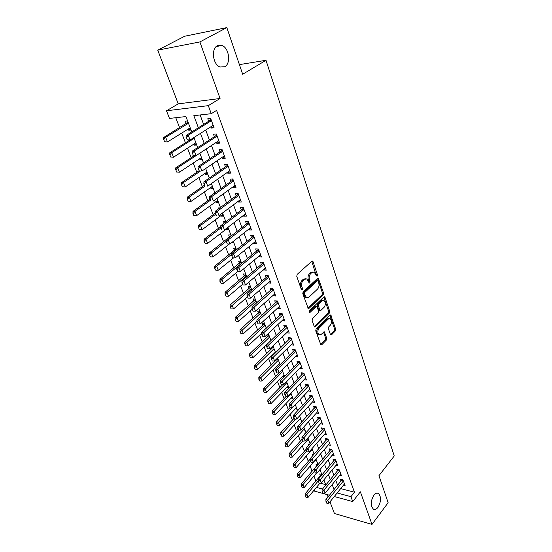 <?xml version="1.0" encoding="UTF-8"?>
<svg xmlns="http://www.w3.org/2000/svg" width="552" height="552" viewBox="0 0 552 552"><rect width="100%" height="100%" fill="white"/><g stroke="black" fill="none" stroke-linecap="round" stroke-linejoin="round"><path stroke-width="0.83" d="M317.172 276.124L317.441 274.765L313.067 261.738L312.57 261.089L311.852 261.22L297.162 274.378L296.769 276.373L301.364 289.558L302.234 289.89L302.51 288.503L301.923 286.805C301.247 284.266 301.668 282.155 303.172 280.464L304.4 279.353L306.774 278.891L309.258 283.045L309.775 282.941L310.045 281.568L309.472 279.885C308.816 277.359 309.23 275.269 310.707 273.606L311.908 272.515L314.205 272.067L316.337 275.779L317.172 276.124M316.296 275.669L311.749 261.31M301.33 289.476L300.792 286.729L301.923 286.805M308.885 282.507L308.347 279.816L309.472 279.885M373.821 495.234C370.551 501.099 370.406 505.736 373.4 509.144C374.905 509.896 376.45 509.282 378.023 507.295C381.259 501.416 381.377 496.8 378.382 493.433C376.906 492.694 375.388 493.295 373.821 495.234M217.412 45.699C210.885 48.693 212.886 64.646 220.027 67.006L224.74 66.751C231.15 63.604 229.149 47.865 221.966 45.478L217.412 45.699M330.386 334.45L330.8 335.002L331.524 334.822L335.292 330.986L335.657 329.095L330.689 315.006L329.979 315.171L316.123 328.882L315.744 330.827L320.919 345.028L321.678 344.848L326.349 340.094L326.715 338.176L324.307 331.828L321.236 334.339L319.228 334.809C317.434 332.98 317.393 330.758 319.09 328.136L328.198 319.097L330.11 318.656C331.883 320.457 331.938 322.658 330.282 325.266L328.792 326.763L328.419 328.675L330.386 334.45M340.694 488.589L354.453 492.218L350.941 496.676L352.728 501.575L334.277 496.538M226.837 27.6L199.886 41.931L157.755 50.149L184.706 36.232L226.837 27.6L242.673 74.244L265.995 60.299L394.245 455.973L378.955 475.672L388.132 502.706L371.993 524.4L360.373 491.818L352.728 501.575M157.755 50.149L178.234 103.873L220.062 98.491L199.886 41.931M220.062 98.491L208.311 105.653L211.25 113.698L193.835 115.672L198.368 127.767M354.453 492.218L216.584 110.386L211.25 113.698M323.161 294.878L323.541 292.953L318.311 278.173L317.6 278.318L303.172 291.656L302.786 293.636L308.237 308.547L308.996 308.389L323.161 294.878L322.044 294.796L322.416 292.87L317.51 278.401M325.031 297.404L329.668 311.231L329.302 313.143L315.413 326.832L314.654 327.005L314.212 326.432L312.135 320.477L312.522 318.525L318.269 312.943L318.642 311.004L316.834 306.45L316.096 306.608L310.065 312.391L309.534 312.508L309.486 310.721L323.858 296.955L324.576 296.803L325.031 297.404L323.914 297.314L328.557 311.128L329.668 311.231M329.979 501.865L334.422 513.519L371.993 524.4M321.809 474.465L319.698 473.926L320.388 475.734M318.035 464.632L315.965 464.122L316.662 465.95M313.75 454.558L312.177 454.186L312.756 455.704M309.375 444.346L308.333 444.112L308.713 445.091M304.911 433.989L304.442 433.886L304.607 434.327M276.083 359.456L276.324 360.083M271.453 347.311L271.957 348.622M266.754 334.967L267.527 336.989M264.442 323.355L262.234 323.113L263.021 325.176M259.868 311.314L257.66 311.093L258.453 313.184M255.231 299.087L253.009 298.894L253.816 301.006M250.511 286.674L248.29 286.509L249.104 288.641M245.723 274.061L243.494 273.923L244.315 276.076M240.858 261.248L238.623 261.137L239.458 263.318M235.918 248.227L233.675 248.145L234.517 250.353M231.598 242.701L233.379 241.548M230.895 234.993L228.645 234.952L229.494 237.174M226.382 229.004L226.61 229.611L228.342 228.28M225.789 221.552L223.539 221.538L224.14 223.118M221.207 215.418L221.469 216.115L223.229 214.797M219.855 207.89L218.344 207.904L218.668 208.766M215.942 201.611L216.239 202.391L218.026 201.094M210.595 187.57L210.926 188.439L212.734 187.162M205.158 173.293L205.523 174.26L207.359 173.004M199.624 158.783L200.031 159.838L201.894 158.603M194 144.017L194.442 145.176L196.333 143.955M210.754 126.836L211.209 128.078L214.093 127.795L210.671 118.445L207.78 118.756L208.704 121.267M216.425 142.257L216.839 143.389L219.717 143.154L216.356 133.97L213.472 134.233L214.383 136.717M221.994 157.41L222.373 158.438L225.244 158.251L221.938 149.226L219.068 149.44L219.965 151.89M227.472 172.3L227.81 173.225L230.681 173.093L227.431 164.22L224.56 164.379L225.451 166.807M232.854 186.942L233.158 187.763L236.014 187.673L232.827 178.958L229.963 179.069L230.846 181.463M238.147 201.328L238.416 202.06L241.265 202.018L238.126 193.441L235.276 193.51L236.146 195.877M243.349 215.48L243.584 216.115L246.427 216.115L243.342 207.683L240.493 207.711L241.355 210.05M248.469 229.39L248.669 229.936L251.505 229.977L248.469 221.69L245.633 221.669L246.482 223.988M253.499 243.073L253.672 243.535L256.494 243.618L253.506 235.462L250.677 235.4L251.526 237.691M258.453 256.535L261.406 257.032L258.467 249.007L255.645 248.911L256.48 251.174M263.318 269.776L266.236 270.225L263.345 262.331L260.537 262.2L261.358 264.442M268.113 282.803L270.991 283.21L268.148 275.448L265.339 275.269L266.161 277.49M272.826 295.624L275.669 295.989L272.867 288.344L270.073 288.137L270.88 290.331M277.463 308.237L280.271 308.568L277.518 301.04L274.73 300.799L275.531 302.972M282.037 320.65L284.804 320.947L282.093 313.543L279.312 313.26L280.105 315.413M286.598 332.815L289.262 333.132L286.591 325.839L283.825 325.528L284.611 327.66M291.077 344.793L293.657 345.124L291.028 337.948L288.268 337.61L289.041 339.715M295.486 356.585L297.976 356.944L295.389 349.871L292.643 349.506L293.409 351.589M299.826 368.205L302.241 368.577L299.688 361.615L296.948 361.215L297.707 363.278M304.09 379.652L306.429 380.031L303.924 373.18L301.192 372.752L301.944 374.794M308.292 390.926L310.562 391.32L308.092 384.571L305.373 384.109L306.112 386.138M312.425 402.035L314.633 402.442L312.197 395.791L309.486 395.301L310.224 397.309M316.496 412.979L318.642 413.393L316.248 406.845L313.543 406.334L314.274 408.314M320.505 423.763L322.596 424.191L320.229 417.733L317.538 417.195L318.262 419.161M324.459 434.389L326.487 434.831L324.162 428.462L321.478 427.903L322.189 429.849M328.343 444.871L330.331 445.312L328.033 439.04L325.356 438.454L326.066 440.386M332.18 455.193L334.112 455.648L331.849 449.466L329.178 448.859L329.882 450.77M335.954 465.377L337.838 465.833L335.609 459.74L332.953 459.112L333.649 461.003M339.673 475.41L341.515 475.879L339.314 469.869L336.672 469.214L337.362 471.091M200.121 114.961L203.647 124.448M205.717 130.037L209.401 139.953M211.464 145.521L215.059 155.188M217.115 160.729L220.614 170.161M222.663 175.681L226.078 184.879M228.121 190.371L231.454 199.341M233.482 204.813L236.732 213.562M238.754 219.006L241.921 227.548M243.936 232.965L247.027 241.3M249.035 246.696L252.05 254.824M254.044 260.199L256.99 268.127M258.978 273.475L261.848 281.216M263.828 286.543L266.637 294.099M268.603 299.398L271.342 306.774M273.302 312.052L275.972 319.249M277.925 324.5L280.533 331.524M282.472 336.761L285.018 343.613M286.957 348.823L289.441 355.516M291.366 360.704L293.788 367.239M295.706 372.4L298.073 378.776M299.984 383.916L302.296 390.147M304.2 395.267L306.457 401.345M308.347 406.438L310.548 412.378M312.432 417.45L314.585 423.246M316.462 428.297L318.566 433.955M320.429 438.985L322.478 444.512M324.341 449.514L326.342 454.91M328.192 459.892L330.151 465.163M331.993 470.125L333.905 475.272M335.74 480.212L337.603 485.236M343.337 485.311L345.138 485.781L342.971 479.854L340.336 479.184L341.019 481.04M175.764 117.714L179.614 127.698M181.691 133.094L185.437 142.809M187.514 148.191L191.171 157.672M193.234 163.026L196.802 172.279M198.858 177.613L202.342 186.645M204.392 191.951L207.793 200.769M209.829 206.055L213.148 214.666M215.177 219.924L218.419 228.328M220.441 233.565L223.601 241.776M225.616 246.985L228.707 255.003M230.708 260.192L233.724 268.017M235.718 273.185L238.664 280.83M240.651 285.97L243.529 293.436M245.502 298.556L248.317 305.849M250.284 310.948L253.03 318.076M254.983 323.148L257.667 330.11M259.619 335.161L262.241 341.957M264.18 346.987L266.74 353.632M268.672 358.634L271.177 365.127M273.095 370.109L275.545 376.45M277.456 381.411L279.843 387.607M281.748 392.548L284.087 398.606M285.984 403.519L288.261 409.439M290.152 414.331L292.381 420.12M294.257 424.992L296.438 430.643M298.315 435.493L300.44 441.02M302.303 445.843L304.387 451.246M306.243 456.049L308.278 461.327M310.12 466.116L312.108 471.277M313.95 476.038L315.889 481.082M320.043 483.145L325.666 484.628M187.59 120.936L185.299 121.185L186.231 123.62M188.28 128.995L188.756 130.258L191.047 130.037M194.442 145.176L196.726 144.997M200.031 159.838L202.308 159.7M205.523 174.26L207.793 174.156M210.926 188.439L213.196 188.37M216.239 202.391L218.502 202.356M221.469 216.115L223.726 216.115M226.61 229.611L228.866 229.646M231.674 242.894L233.917 242.956M237.539 256.004L238.892 256.059M266.775 334.947L268.941 335.216M272.074 346.718L273.378 346.891M273.951 353.522L274.689 353.632M277.242 358.324L277.746 358.4M278.353 364.913L279.726 365.127M282.693 376.14L284.597 376.45M286.957 387.2L288.799 387.518M291.166 398.102L292.94 398.427M295.306 408.846L297.024 409.177M299.384 419.43L301.047 419.775M303.4 429.877L305.014 430.222M307.36 440.165L308.92 440.517M311.266 450.315L312.777 450.667M315.109 460.327L316.579 460.678M319.366 470.311L320.326 470.552M323.61 480.185L324.024 480.288M265.995 60.299L239.402 64.618M327.212 494.613L328.095 496.924M329.475 495.227L314.599 491.163L314.171 490.072M191.758 131.914L185.934 116.562L169.471 118.425L166.49 110.779L208.311 105.653M178.234 103.873L166.49 110.779M337.155 492.971L350.941 496.676M200.473 133.377L204.205 143.334M206.303 148.923L209.939 158.631M212.03 164.192L215.577 173.659M217.654 179.2L221.117 188.432M223.18 193.945L226.561 202.95M228.618 208.435L231.916 217.219M233.958 222.684L237.174 231.253M239.216 236.691L242.349 245.047M244.377 250.463L247.441 258.619M249.463 264.008L252.443 271.963M254.458 277.332L257.37 285.094M259.371 290.442L262.214 298.018M264.208 303.338L266.982 310.728M268.962 316.02L271.667 323.237M273.647 328.509L276.29 335.554M278.256 340.798L280.83 347.67M282.79 352.894L285.308 359.607M287.254 364.803L289.71 371.358M291.656 376.533L294.05 382.922M295.982 388.077L298.328 394.321M300.247 399.448L302.53 405.541M304.449 410.647L306.677 416.601M308.589 421.68L310.762 427.489M312.66 432.554L314.792 438.226M316.675 443.263L318.752 448.797M320.636 453.813L322.665 459.223M324.535 464.211L326.515 469.49M328.378 474.465L330.31 479.619M332.166 484.566L334.057 489.596M327.419 490.348L327.888 490.473L327.709 490.003M325.825 485.042L323.865 479.874M321.975 474.899L319.967 469.607M318.062 464.605L316.006 459.181M314.102 454.158L311.99 448.603M310.072 443.553L307.912 437.867M305.987 432.796L303.779 426.972M301.84 421.873L299.577 415.911M297.632 410.791L295.313 404.678M293.36 399.531L290.987 393.272M289.02 388.104L286.591 381.694M284.618 376.498L282.12 369.93M280.14 364.713L277.587 357.986M275.6 352.742L272.978 345.849M270.984 340.584L268.3 333.518M266.292 328.226L263.539 320.988M261.524 315.675L258.709 308.257M256.68 302.917L253.796 295.313M251.76 289.952L248.8 282.155M246.751 276.766L243.722 268.783M241.666 263.366L238.561 255.183M236.491 249.745L233.31 241.348M231.233 235.89L227.969 227.286M225.885 221.794L222.532 212.975M220.441 207.462L217.005 198.416M214.907 192.876L211.381 183.602M209.27 178.041L205.661 168.526M203.536 162.937L199.831 153.18M197.699 147.563L193.904 137.558M316.413 487.388L322.527 489.037M188.756 130.258L190.675 129.065M211.209 128.078L213.631 126.532M216.839 143.389L219.227 141.809M222.373 158.438L224.726 156.83M227.81 173.225L230.129 171.596M233.158 187.763L235.442 186.107M238.416 202.06L240.665 200.376M243.584 216.115L245.806 214.411M248.669 229.936L250.856 228.211M253.672 243.535L255.824 241.79M258.591 256.908L260.716 255.141M263.428 270.066L265.526 268.279M268.189 283.017L270.259 281.209M272.874 295.762L274.917 293.933M277.49 308.299L279.498 306.457M312.922 271.936L310.776 272.453L311.908 272.515M308.347 279.816C307.685 277.29 308.099 275.2 309.575 273.544L310.776 272.453M305.477 278.746L303.269 279.277L304.4 279.353M300.792 286.729C300.115 284.19 300.536 282.079 302.041 280.395L303.269 279.277M307.912 308.244L322.044 294.796M318.138 281.154L317.303 280.816L304.669 292.539L304.393 293.926L306.526 297.652L308.941 297.162L317.517 289.103C318.959 287.447 319.366 285.377 318.732 282.9L318.138 281.154M317.497 280.692L316.179 280.74L317.303 280.816M306.67 297.714L305.401 297.556L303.883 295.603L303.269 293.837L303.538 292.457L316.179 280.74M314.323 326.674L328.185 313.032L328.557 311.128M316.413 306.408L314.971 306.505L309.196 312.039M324.141 307.243C325.839 304.607 325.77 302.365 323.92 300.516L322.009 300.93L318.759 304.048L318.38 305.987L320.181 310.534L320.912 310.376L324.141 307.243M322.803 300.419L320.885 300.833L322.009 300.93M319.47 310.465L318.614 309.844L317.262 305.884L317.642 303.952L320.885 300.833M329.089 318.552L327.088 318.987L328.198 319.097M319.187 334.788L318.111 334.678C316.324 332.856 316.275 330.634 317.973 328.012L327.088 318.987M320.588 344.683L325.238 339.956L325.604 338.045L323.52 332.049M330.469 334.643L334.188 330.862L334.553 328.971L329.91 315.24M188.053 122.158L163.682 137.489L165.662 137.31L167.491 141.94L190.198 127.802M164.779 141.747L167.491 141.94L164.448 141.774L163.854 139.435L164.448 141.774M188.473 123.255L165.662 137.31L163.854 139.435M163.53 139.463L163.682 137.489M186.397 137.42L187.307 139.794L186.397 137.42L188.253 135.24L186.169 135.433L209.884 120.529L210.954 119.218M213.182 125.29L190.067 139.994L188.253 135.24L211.471 120.619M187.307 139.794L190.067 139.994L186.962 139.828M186.169 135.433L186.052 137.448M189.833 140.015L169.754 152.787L171.727 152.649L173.528 157.196L195.891 142.795M170.844 157.023L173.528 157.196L170.513 157.044L169.94 154.746L170.513 157.044M194.194 138.324L171.727 152.649L169.94 154.746M169.609 154.774L169.754 152.787M194.014 155.802L175.722 167.822L177.689 167.711L179.462 172.183L201.487 157.541M176.806 172.031L179.462 172.183L176.474 172.051L175.915 169.795L176.474 172.051M195.988 155.671L177.689 167.711L175.915 169.795M175.591 169.816L175.722 167.822M198.886 170.872L181.587 182.595L183.554 182.519L185.293 186.914L206.993 172.038M182.664 186.783L185.293 186.914L182.339 186.797L181.463 184.596L182.339 186.797M200.314 171.134L183.554 182.519L181.794 184.589M181.463 184.596L181.587 182.595M204.399 185.21L187.349 197.119L189.315 197.078L191.02 201.397L212.403 186.293M188.425 201.28L191.02 201.397L188.101 201.287L187.238 199.127L188.101 201.287M204.992 186.1L189.315 197.078L187.57 199.12M187.238 199.127L187.349 197.119M192.434 153.152L193.331 155.485L192.434 153.152L194.276 150.993L192.2 151.144L215.549 135.958L216.605 134.64M218.813 140.684L196.057 155.664L194.276 150.993L217.136 136.096M193.331 155.485L196.057 155.664L192.986 155.512M192.2 151.144L192.089 153.173M198.368 168.601L199.251 170.899L198.368 168.601L200.19 166.462L198.12 166.58L221.11 151.117L222.152 149.799M224.353 155.809L201.942 171.051L200.19 166.462L222.697 151.296M199.251 170.899L198.906 170.913M198.12 166.58L198.023 168.622M204.199 183.781L205.061 186.038L204.199 183.781L205.999 181.663L203.936 181.739L226.582 166.021L227.603 164.696M229.791 170.671L207.724 186.169L205.999 181.663L228.169 166.242M205.061 186.038L204.716 186.045M203.936 181.739L203.854 183.795M209.919 198.692L210.774 200.907L209.919 198.692L211.713 196.595L209.65 196.636L231.957 180.67L232.965 179.338M235.138 185.286L213.403 201.025L211.713 196.595L233.544 180.925M210.774 200.907L210.429 200.914M209.65 196.636L209.581 198.699M209.815 199.313L193.014 211.395L194.973 211.381L196.657 215.632L217.73 200.314M194.09 215.535L196.657 215.632L193.759 215.535L193.241 213.41L193.759 215.535M210.229 200.39L194.973 211.381L193.241 213.41M192.917 213.417L193.014 211.395M215.549 213.348L216.384 215.522L215.549 213.348L217.322 211.264L215.266 211.278L237.243 195.07L238.236 193.738M240.403 199.651L218.985 215.618L217.322 211.264L238.83 195.367M216.384 215.522L216.039 215.522M215.266 211.278L215.204 213.348M215.211 213.141L198.589 225.43L200.542 225.451L202.191 229.625L222.96 214.107M199.658 229.549L202.191 229.625L199.327 229.549L198.499 227.458L199.327 229.549M215.577 214.314L200.542 225.451L198.823 227.465M198.499 227.458L198.589 225.43M221.076 227.748L221.897 229.887L221.076 227.748L222.835 225.685L220.786 225.665L242.438 209.229L243.418 207.89M245.571 213.776L224.471 229.963L222.835 225.685L244.025 209.56M221.897 229.887L221.552 229.88M220.786 225.665L220.731 227.748M220.765 226.548L204.067 239.237L206.013 239.285L207.642 243.391L228.114 227.672M203.992 241.272L205.13 243.335L203.992 241.272L204.067 239.237M220.834 228.004L206.013 239.285L204.316 241.279M207.642 243.391L205.13 243.335M226.513 241.907L227.32 244.005L226.513 241.907L228.252 239.865L226.21 239.809L247.544 223.16L248.51 221.814M250.656 227.665L229.86 244.067L228.252 239.865L249.138 223.525M227.32 244.005L229.86 244.067M226.21 239.809L226.168 241.893M231.122 235.594L209.456 252.816L211.402 252.892L212.996 256.928L229.335 244.053M209.387 254.858L210.512 256.887L209.387 254.858L209.456 252.816M226.182 241.334L211.402 252.892L209.712 254.872M212.996 256.928L210.512 256.887M231.854 255.824L232.647 257.887L231.854 255.824L233.586 253.796L231.543 253.713L252.575 236.856L253.527 235.504M255.659 241.327L235.166 257.929L233.586 253.796L254.161 237.256M232.647 257.887L235.166 257.929M231.543 253.713L231.516 255.811M236.118 248.752L214.756 266.167L216.695 266.278L218.268 270.245L233.537 257.901M214.7 268.217L215.811 270.225L214.7 268.217L214.756 266.167M231.536 254.368L216.695 266.278L215.025 268.237M218.268 270.245L215.811 270.225M237.105 269.507L237.884 271.536L237.105 269.507L238.823 267.499L236.787 267.382L257.515 250.325L258.433 249.007M260.578 254.769L240.375 271.563L238.823 267.499L259.109 250.76M237.884 271.536L240.375 271.563M236.787 267.382L236.767 269.486M241.038 261.71L219.972 279.305L221.904 279.443L223.457 283.348L237.719 271.529M219.924 281.361L221.021 283.335L219.924 281.361L219.972 279.305M241.61 263.228L221.904 279.443L220.248 281.382M223.457 283.348L221.021 283.335M242.273 282.962L243.039 284.956L242.273 282.962L243.97 280.968L241.942 280.83L262.379 263.58L263.242 262.331M265.415 267.989L245.502 284.97L243.97 280.968L263.973 264.042M243.039 284.956L245.502 284.97M241.942 280.83L241.935 282.935M245.875 274.461L225.106 292.236L227.031 292.394L228.556 296.238L242.494 284.404M225.064 294.292L226.147 296.245L225.064 294.292L225.106 292.236M246.468 276.014L227.031 292.394L225.388 294.32M228.556 296.238L226.147 296.245M247.351 296.196L248.11 298.163L247.351 296.196L249.042 294.223L247.013 294.05L267.161 276.621L267.968 275.434M270.176 280.996L250.546 298.156L249.042 294.223L268.755 277.118M248.11 298.163L250.546 298.156M247.013 294.05L247.013 296.162M250.642 287.012L230.149 304.952L232.075 305.139L233.572 308.927L247.324 296.976M230.122 307.022L231.191 308.941L230.122 307.022L230.149 304.952M251.243 288.599L230.439 307.05M233.572 308.927L231.191 308.941M252.347 309.21L253.092 311.142L252.347 309.21L254.023 307.257L252.009 307.057L272.633 288.33M274.861 293.795L255.5 311.121L254.023 307.257L273.468 289.979M253.092 311.142L255.5 311.121M252.009 307.057L252.016 309.175M255.334 299.37L235.117 317.476L237.043 317.683L238.512 321.409L252.078 309.348M235.097 319.546L236.159 321.443L235.097 319.546L235.117 317.476M255.949 300.985L235.421 319.58M238.512 321.409L236.159 321.443M257.267 322.016L257.998 323.92L257.267 322.016L258.929 320.077L256.915 319.856L277.221 301.019M279.478 306.394L260.385 323.879L258.929 320.077L278.098 302.634M257.998 323.92L260.385 323.879M256.915 319.856L256.928 321.982M259.957 311.542L240.01 329.799L241.928 330.027L243.377 333.698L256.928 321.381M239.996 331.869L241.045 333.746L239.996 331.869L240.01 329.799M260.578 313.191L240.32 331.911M243.377 333.698L241.045 333.746M262.103 334.615L262.821 336.485L262.103 334.615L263.752 332.69L261.745 332.449L281.734 313.501M284.018 318.794L265.181 336.437L263.752 332.69L282.658 315.095M262.821 336.485L265.181 336.437M261.745 332.449L261.765 334.574M264.505 323.527L244.826 341.929L246.737 342.185L248.165 345.793L261.752 333.173M244.819 344.006L245.854 345.856L244.819 344.006L244.826 341.929M265.139 325.204L245.143 344.048M248.165 345.793L245.854 345.856M266.864 347.015L267.568 348.857L266.864 347.015L268.5 345.103L266.499 344.834L286.184 325.797M288.482 331.007L269.907 348.788L268.5 345.103L287.15 327.364M267.568 348.857L269.907 348.788M266.499 344.834L266.526 346.966M268.983 335.326L249.566 353.873L251.47 354.149L252.878 357.703L270.97 340.549M249.573 355.95L250.594 357.779L249.573 355.95L249.566 353.873M269.631 337.03L249.89 355.999M252.878 357.703L250.594 357.779M271.549 359.214L272.246 361.029L271.549 359.214L273.171 357.323L271.177 357.034L290.573 337.893M292.884 343.027L274.558 360.953L273.171 357.323L291.573 339.439M272.246 361.029L274.558 360.953M271.177 357.034L271.211 359.166M273.399 346.953L254.237 365.631L256.135 365.935L257.522 369.433L275.372 352.148M254.244 367.715L255.259 369.516L254.244 367.715L254.237 365.631M274.054 348.685L254.562 367.77M257.522 369.433L255.259 369.516M276.159 371.227L276.842 373.007L276.159 371.227L277.766 369.35L275.779 369.033L294.892 349.809M297.217 354.86L279.133 372.917L277.766 369.35L295.927 351.327M276.842 373.007L279.133 372.917M275.779 369.033L275.827 371.172M277.746 358.407L258.833 377.209L260.723 377.533L262.09 380.977L279.712 363.575M258.847 379.3L259.847 381.08L258.847 379.3L258.833 377.209M278.415 360.166L259.164 379.355M262.09 380.977L259.847 381.08M280.699 383.047L281.368 384.806L280.699 383.047L282.293 381.184L280.312 380.852L299.143 361.539M301.482 366.514L283.638 384.703L282.293 381.184L300.212 363.037M281.368 384.806L283.638 384.703M280.312 380.852L280.368 382.991M279.077 372.917L263.359 388.622L265.25 388.96L266.588 392.355L283.983 374.836M263.387 390.706L264.373 392.465L263.387 390.706L263.359 388.622M282.707 371.475L263.697 390.768M266.588 392.355L264.373 392.465M285.163 394.687L285.832 396.419L285.163 394.687L286.75 392.838L284.777 392.486L303.338 373.09M305.684 377.996L288.075 396.301L286.75 392.838L304.428 374.566M285.832 396.419L288.075 396.301M284.777 392.486L284.839 394.625M282.658 384.744L267.817 399.855L269.7 400.214L271.025 403.56L288.199 385.931M267.851 401.946L268.831 403.678L267.851 401.946L267.817 399.855M286.936 382.619L268.162 402.008M271.025 403.56L268.831 403.678M289.565 406.148L290.221 407.852L289.565 406.148L291.139 404.312L289.172 403.94L307.464 384.461M309.824 389.298L292.443 407.721L291.139 404.312L308.589 385.924M290.221 407.852L292.443 407.721M289.172 403.94L289.234 406.086M286.212 396.398L272.212 410.923L274.089 411.302L275.393 414.593L292.346 396.86M272.246 413.013L273.219 414.724L272.246 413.013L272.212 410.923M291.111 393.597L272.564 413.082M275.393 414.593L273.219 414.724M293.899 417.436L294.54 419.113L293.899 417.436L295.458 415.615L293.498 415.221L311.535 395.674M313.902 400.441L296.741 418.975L295.458 415.615L312.687 397.116M294.54 419.113L296.741 418.975M293.498 415.221L293.567 417.367M289.876 407.742L276.538 421.825L278.415 422.225L279.698 425.468L296.438 407.638M276.587 423.922L277.539 425.613L276.587 423.922L276.538 421.825M292.077 407.742L276.897 423.991M279.698 425.468L277.539 425.613M298.163 428.552L298.798 430.201L298.163 428.552L299.715 426.744L297.756 426.33L315.544 406.714M317.917 411.412L300.978 430.049L299.715 426.744L316.717 408.135M298.798 430.201L300.978 430.049M297.756 426.33L297.838 428.476M293.968 418.409L280.802 432.568L282.672 432.989L283.935 436.183L300.467 418.257M280.858 434.666L281.803 436.335L280.858 434.666L280.802 432.568M295.596 419.044L281.168 434.734M283.935 436.183L281.803 436.335M302.365 439.495L302.993 441.124L302.365 439.495L303.904 437.708L301.958 437.274L319.498 417.588M321.878 422.225L305.152 440.965L303.904 437.708L320.698 419.002M302.993 441.124L305.152 440.965M301.958 437.274L302.041 439.426M298.011 428.925L285.005 443.159L286.867 443.594L288.116 446.74L304.442 428.725M285.067 445.257L285.998 446.906L285.067 445.257L285.005 443.159M299.08 430.18L285.377 445.333M288.116 446.74L285.998 446.906M306.512 450.28L307.126 451.888L306.512 450.28L308.037 448.507L306.091 448.058L323.396 428.304M325.777 432.885L309.265 451.715L308.037 448.507L324.617 429.704M307.126 451.888L309.265 451.715M306.091 448.058L306.188 450.204M302.034 439.24L289.144 453.592L291.001 454.041L292.236 457.146L308.361 439.047M289.213 455.69L290.138 457.318L289.213 455.69L289.144 453.592M302.662 441.027L289.524 455.766M292.236 457.146L290.138 457.318M310.59 460.906L311.197 462.486L310.59 460.906L312.101 459.147L310.169 458.677L327.239 438.868M329.62 443.387L313.315 462.307L312.101 459.147L328.474 440.248M311.197 462.486L313.315 462.307M310.169 458.677L310.265 460.83M306.146 449.252L293.229 463.88L295.078 464.342L296.293 467.406L312.225 449.218M293.298 465.978L294.216 467.585L293.298 465.978L293.229 463.88M306.595 451.267L293.609 466.054M296.293 467.406L294.216 467.585M314.605 471.38L315.206 472.933L314.605 471.38L316.11 469.628L314.185 469.145L331.027 449.28M333.415 453.737L317.303 472.747L316.11 469.628L332.283 450.646M315.206 472.933L317.303 472.747M314.185 469.145L314.288 471.298M310.19 459.126L297.252 474.016L299.101 474.499L300.295 477.514L316.034 459.25M297.328 476.121L298.239 477.708L297.328 476.121L297.252 474.016M310.472 461.368L297.638 476.197M300.295 477.514L298.239 477.708M318.566 481.696L319.159 483.228L318.566 481.696L320.063 479.957L318.138 479.46L334.76 459.54M337.148 463.942L321.236 483.028L320.063 479.957L336.03 460.892M319.159 483.228L321.236 483.028M318.138 479.46L318.249 481.613M317.738 464.563L301.219 484.014L303.062 484.511L304.235 487.485L316.689 472.802M301.302 486.112L302.199 487.685L301.302 486.112L301.219 484.014M314.295 471.325L301.606 486.195M304.235 487.485L302.199 487.685M322.471 491.866L323.051 493.378L322.471 491.866L323.955 490.141L322.037 489.624L338.445 469.655M340.832 474.002L325.114 493.164L323.955 490.141L339.728 471.001M323.051 493.378L325.114 493.164M322.037 489.624L322.154 491.777M321.443 474.368L305.132 493.867L306.967 494.378L308.126 497.311L319.946 483.152M305.221 495.965L306.105 497.518L305.221 495.965L305.132 493.867M318.214 480.964L305.525 496.055M308.126 497.311L306.105 497.518M326.322 501.885L326.894 503.376L326.322 501.885L327.791 500.174L325.88 499.643L342.074 479.626M344.462 483.918L328.93 503.155L327.791 500.174L343.378 480.958M326.894 503.376L328.93 503.155M325.88 499.643L326.004 501.796M316.317 274.703L317.441 274.765M301.378 288.42L302.51 288.503M308.92 281.492L310.045 281.568M309.575 273.544L310.707 273.606M302.041 280.395L303.172 280.464M311.942 261.689L313.067 261.738M307.947 308.292L308.996 308.389M317.669 278.732L318.794 278.801M322.416 292.87L323.541 292.953M303.538 292.457L304.669 292.539M303.269 293.837L304.393 293.926M303.883 295.603L305.008 295.693M328.185 313.032L329.302 313.143M314.35 326.715L315.413 326.832M314.971 306.505L316.096 306.608M309.334 312.322L310.065 312.391M317.642 303.952L318.759 304.048M317.262 305.884L318.38 305.987M318.614 309.844L319.732 309.948M317.973 328.012L319.09 328.136M323.617 332.256L324.728 332.387M325.604 338.045L326.715 338.176M325.238 339.956L326.349 340.094M320.608 344.71L321.678 344.848M330.013 315.468L331.124 315.578M334.553 328.971L335.657 329.095M334.188 330.862L335.292 330.986M330.503 334.705L331.524 334.822M187.397 122.903L188.301 122.813M187.687 122.641L188.218 122.585M211.292 120.136L210.181 120.253M211.375 120.37L209.884 120.529M193.345 137.917L194.014 137.855M216.95 135.585L215.832 135.682M217.033 135.826L215.549 135.958M222.504 150.765L221.393 150.841M222.594 151.013L221.11 151.117M227.962 165.683L226.858 165.745M228.059 165.938L226.582 166.021M233.33 180.345L232.233 180.387M233.434 180.614L231.957 180.67M238.609 194.759L237.512 194.787M238.712 195.035L237.243 195.07M243.798 208.939L242.701 208.946M243.901 209.222L242.438 209.229M248.904 222.877L247.807 222.87M249.007 223.167L247.544 223.16M253.92 236.587L252.83 236.56M254.03 236.884L252.575 236.856M235.538 249.532L236.428 249.566M235.794 249.249L236.311 249.269M258.86 250.07L257.77 250.035M258.971 250.38L257.515 250.325M240.465 262.49L241.348 262.531M240.713 262.2L241.231 262.228M263.711 263.338L262.628 263.283M263.828 263.649L262.379 263.58M245.309 275.241L246.192 275.296M245.557 274.951L246.075 274.986M268.493 276.393L267.409 276.324M268.61 276.711L267.161 276.621M250.084 287.799L250.967 287.861M250.332 287.509L250.843 287.544M273.199 289.241L272.115 289.158M273.316 289.565L271.874 289.455M254.782 300.157L255.666 300.233M255.024 299.867L255.541 299.908M277.822 301.882L276.752 301.785M277.946 302.213L276.511 302.082M259.412 312.328L260.289 312.418M259.647 312.032L260.164 312.087M282.376 314.323L281.306 314.219M282.5 314.661L281.072 314.516M263.966 324.314L264.843 324.41M264.201 324.017L264.712 324.079M286.861 326.577L285.798 326.453M286.985 326.915L285.563 326.756M268.451 336.12L269.328 336.223M268.686 335.823L269.197 335.885M291.277 338.638L290.214 338.507M291.408 338.983L289.979 338.804M272.874 347.746L273.744 347.863M273.102 347.45L273.613 347.518M295.624 350.513L294.568 350.368M295.755 350.865L294.333 350.672M277.228 359.2L278.098 359.324M277.456 358.903L277.966 358.979M299.908 362.209L298.853 362.05M300.04 362.56L298.625 362.353M281.561 370.489L282.382 370.62M281.851 370.206L282.251 370.268M304.124 373.725L303.069 373.559M304.255 374.083L302.848 373.863M308.278 385.068L307.229 384.896M308.409 385.434L307.009 385.199M312.37 396.246L311.321 396.06M312.501 396.619L311.107 396.364M316.399 407.259L315.358 407.059M316.537 407.631L315.144 407.369M320.367 418.112L319.332 417.905M320.512 418.485L319.118 418.209M324.286 428.8L323.251 428.587M324.424 429.18L323.037 428.89M328.143 439.337L327.108 439.116M328.281 439.723L326.901 439.42M331.945 449.728L330.917 449.494M332.083 450.115L330.71 449.797M335.692 459.961L334.671 459.719M335.837 460.354L334.464 460.03M339.383 470.056L338.369 469.807M339.528 470.456L338.169 470.118M321.181 474.796L321.906 474.982M321.374 474.492L321.864 474.616M343.027 480.012L342.012 479.75M343.178 480.406L341.812 480.061M216.246 46.547L221.966 45.478M377.147 493.115L378.382 493.433M312.101 261.068L312.57 261.089M317.876 278.146L318.311 278.173M305.401 297.556L306.526 297.652M319.063 310.431L320.181 310.534M324.162 296.769L324.576 296.803M318.111 334.678L319.228 334.809M323.92 331.786L324.307 331.828M330.31 314.971L330.689 315.006"/></g></svg>
